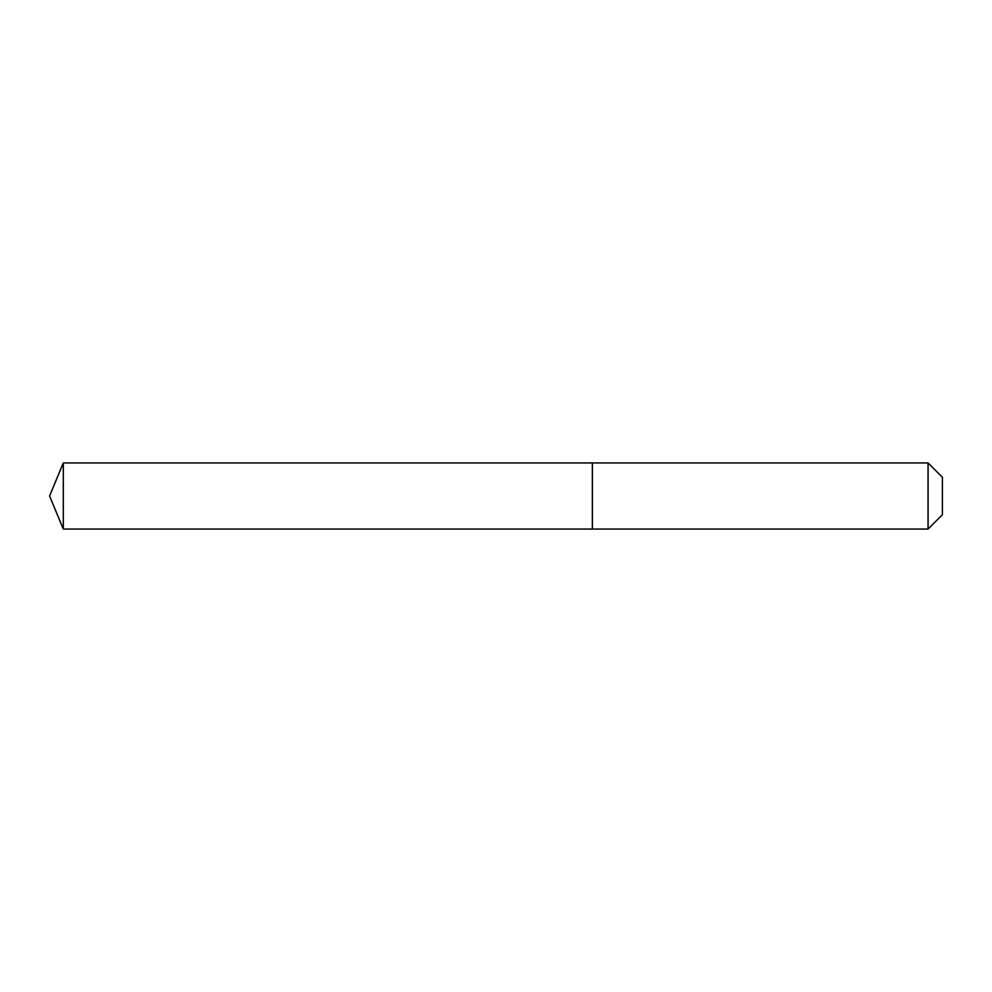 <?xml version="1.0" encoding="UTF-8"?>
<svg xmlns="http://www.w3.org/2000/svg" width="992" height="992" viewBox="0 0 992 992"><rect width="100%" height="100%" fill="white"/><g stroke="black" fill="none" stroke-linecap="round" stroke-linejoin="round"><path stroke-width="1.49" d="M49.6 496L63.302 462.929L928.066 462.929L942.4 477.264L942.4 514.736L928.066 529.071L63.302 529.071L49.6 496L63.302 529.071L63.302 462.929M942.4 514.736L928.066 529.071L592.36 529.071L592.36 462.929L592.36 529.071L63.302 529.071M928.066 529.071L928.066 462.929"/></g></svg>
